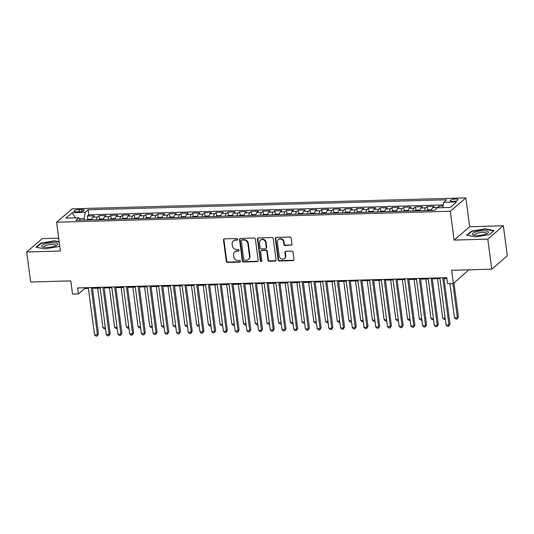 <?xml version="1.0" encoding="UTF-8"?>
<svg xmlns="http://www.w3.org/2000/svg" width="534" height="534" viewBox="0 0 534 534"><rect width="100%" height="100%" fill="white"/><g stroke="black" fill="none" stroke-linecap="round" stroke-linejoin="round"><path stroke-width="0.8" d="M237.617 239.325A0.861 0.774 -130.7 0 0 236.702 238.518L224.48 238.858A1.235 1.108 -130.7 0 0 223.486 240.073L226.276 261.293A1.235 1.108 -130.7 0 0 227.584 262.441L239.806 262.101A0.861 0.774 -130.7 0 0 240.5 261.253A0.861 0.774 -130.7 0 0 239.586 260.452L238.004 260.499A3.938 3.538 -130.7 0 1 233.832 256.827L233.598 255.058A3.938 3.538 -130.7 0 1 234.706 251.968A3.938 3.538 -130.7 0 1 236.782 251.18L238.364 251.134A0.861 0.774 -130.7 0 0 239.058 250.286A0.861 0.774 -130.7 0 0 238.144 249.485L236.562 249.532A3.938 3.538 -130.7 0 1 232.383 245.86L232.15 244.091A3.938 3.538 -130.7 0 1 233.265 241.001A3.938 3.538 -130.7 0 1 235.334 240.213L236.916 240.173A0.861 0.774 -130.7 0 0 237.617 239.325M455.435 199.048A4.018 1.041 -7.5 0 0 450.109 200.731A4.018 1.041 -7.5 0 0 452.752 201.358A4.018 1.041 -7.5 0 0 458.072 199.683A4.018 1.041 -7.5 0 0 455.435 199.048M290.963 245.353A1.235 1.108 -130.7 0 0 291.958 244.138L291.177 238.184A1.235 1.108 -130.7 0 0 289.869 237.043L276.298 237.416A1.235 1.108 -130.7 0 0 275.304 238.631L278.094 259.851A1.235 1.108 -130.7 0 0 279.402 260.999L292.972 260.619A1.235 1.108 -130.7 0 0 293.967 259.411L293.019 252.215A1.235 1.108 -130.7 0 0 291.718 251.073L285.91 251.234A1.235 1.108 -130.7 0 0 284.909 252.442L285.383 256.013A3.297 2.957 -130.7 0 1 284.455 258.596A3.297 2.957 -130.7 0 1 281.278 258.95A3.297 2.957 -130.7 0 1 279.229 256.18L277.386 242.209A3.297 2.957 -130.7 0 1 278.314 239.626A3.297 2.957 -130.7 0 1 281.491 239.272A3.297 2.957 -130.7 0 1 283.541 242.036L283.848 244.365A1.235 1.108 -130.7 0 0 285.156 245.513L291.384 244.993A1.235 1.108 -130.7 0 0 291.798 244.899M58.693 238.157L42.239 238.618L26.7 251.981L30.652 282.012L70.788 280.897L72.531 294.107L78.385 293.947L77.597 287.939L446.711 277.66L447.505 283.667L453.366 283.507L468.865 269.81M487.802 239.139L503.348 225.775L469.66 226.716L454.114 240.08L487.802 239.139L491.761 269.176L451.624 270.291L453.366 283.507M454.114 240.08L450.322 211.25L56.591 222.217L72.137 208.847L465.862 197.887L450.322 211.25M26.7 251.981L60.389 251.047L56.591 222.217M255.406 239.185A1.235 1.108 -130.7 0 0 254.097 238.037L240.527 238.411A1.235 1.108 -130.7 0 0 239.532 239.626L242.323 260.846A1.235 1.108 -130.7 0 0 243.631 261.994L257.201 261.62A1.235 1.108 -130.7 0 0 258.196 260.405L255.406 239.185M258.409 237.917L271.98 237.537A1.235 1.108 -130.7 0 1 273.288 238.685L276.085 259.911A1.235 1.108 -130.7 0 1 275.09 261.119L269.276 261.28A1.235 1.108 -130.7 0 1 267.975 260.131L266.84 251.527A1.235 1.108 -130.7 0 0 265.531 250.379L261.68 250.486A1.235 1.108 -130.7 0 0 260.685 251.701L261.867 260.659A0.861 0.774 -130.7 0 1 260.792 261.426A0.861 0.774 -130.7 0 1 260.258 260.705L257.415 239.125A1.235 1.108 -130.7 0 1 258.409 237.917M503.348 225.775L507.3 255.806L491.761 269.176M443.066 206.117L438.875 206.231L439.075 207.753M436.872 208.187A5.02 1.789 -91.6 0 1 437.339 207.552L432.653 207.679L434.182 206.364L427.153 206.558L427.614 210.042M424.57 210.603A5.02 1.789 -91.6 0 1 425.618 207.88L420.932 208.006L422.467 206.691L415.439 206.885L415.893 210.363M412.855 210.93A5.02 1.789 -91.6 0 1 413.903 208.207L409.218 208.333L410.746 207.018L403.717 207.212L404.178 210.69M401.134 211.257A5.02 1.789 -91.6 0 1 402.182 208.534L397.496 208.661L399.031 207.346L392.003 207.539L392.457 211.017M389.419 211.584A5.02 1.789 -91.6 0 1 390.467 208.854L385.782 208.988L387.31 207.673L380.281 207.866L380.742 211.344M377.698 211.911A5.02 1.789 -91.6 0 1 378.746 209.181L374.06 209.315L375.596 207.993L368.567 208.193L369.021 211.671M365.984 212.238A5.02 1.789 -91.6 0 1 367.032 209.508L362.346 209.642L363.874 208.32L356.846 208.52L357.306 211.998M354.262 212.559A5.02 1.789 -91.6 0 1 355.31 209.835L350.624 209.969L352.16 208.647L345.131 208.847L345.585 212.325M342.548 212.886A5.02 1.789 -91.6 0 1 343.596 210.162L338.91 210.296L340.438 208.974L333.41 209.168L333.87 212.652M330.826 213.213A5.02 1.789 -91.6 0 1 331.874 210.489L327.188 210.616L328.724 209.301L321.695 209.495L322.149 212.979M319.112 213.54A5.02 1.789 -91.6 0 1 320.16 210.817L315.474 210.943L317.002 209.628L309.974 209.822L310.434 213.3M307.39 213.867A5.02 1.789 -91.6 0 1 308.438 211.144L303.753 211.27L305.288 209.955L298.259 210.149L298.713 213.627M295.676 214.194A5.02 1.789 -91.6 0 1 296.724 211.471L292.038 211.597L293.567 210.283L286.538 210.476L286.998 213.954M283.954 214.521A5.02 1.789 -91.6 0 1 285.002 211.798L280.317 211.925L281.852 210.61L274.823 210.803L275.277 214.281M272.24 214.848A5.02 1.789 -91.6 0 1 273.288 212.118L268.602 212.252L270.131 210.93L263.102 211.13L263.562 214.608M260.519 215.175A5.02 1.789 -91.6 0 1 261.567 212.445L256.881 212.579L258.416 211.257L251.381 211.457L251.841 214.935M248.804 215.496A5.02 1.789 -91.6 0 1 249.852 212.772L245.166 212.906L246.695 211.584L239.666 211.784L240.126 215.262M237.083 215.823A5.02 1.789 -91.6 0 1 238.131 213.099L233.445 213.233L234.98 211.911L227.945 212.105L228.405 215.589M225.368 216.15A5.02 1.789 -91.6 0 1 226.416 213.426L221.73 213.56L223.259 212.238L216.23 212.432L216.691 215.916M213.647 216.477A5.02 1.789 -91.6 0 1 214.695 213.754L210.009 213.88L211.544 212.565L204.509 212.759L204.969 216.237M201.932 216.804A5.02 1.789 -91.6 0 1 202.98 214.081L198.294 214.207L199.823 212.892L192.794 213.086L193.255 216.564M190.211 217.131A5.02 1.789 -91.6 0 1 191.259 214.408L186.573 214.534L188.108 213.22L181.073 213.413L181.533 216.891M178.496 217.458A5.02 1.789 -91.6 0 1 179.544 214.735L174.858 214.862L176.387 213.547L169.358 213.74L169.819 217.218M166.775 217.785A5.02 1.789 -91.6 0 1 167.823 215.055L163.137 215.189L164.672 213.867L157.637 214.067L158.097 217.545M155.06 218.112A5.02 1.789 -91.6 0 1 156.108 215.382L151.422 215.516L152.951 214.194L145.922 214.394L146.383 217.872M143.339 218.433A5.02 1.789 -91.6 0 1 144.387 215.709L139.701 215.843L141.236 214.521L134.201 214.721L134.661 218.199M131.624 218.76A5.02 1.789 -91.6 0 1 132.672 216.036L127.98 216.17L129.515 214.848L122.486 215.042L122.94 218.526M119.903 219.087A5.02 1.789 -91.6 0 1 120.951 216.363L116.265 216.497L117.8 215.175L110.765 215.369L111.226 218.853M108.188 219.414A5.02 1.789 -91.6 0 1 109.236 216.691L104.544 216.817L106.079 215.502L99.05 215.696L97.515 217.018A5.02 1.789 88.4 0 0 96.467 219.741M99.504 219.174L99.05 215.696M76.522 211.804L79.105 211.731A3.892 1.015 -7.5 0 0 84.259 210.102A3.892 1.015 -7.5 0 0 81.709 209.488L79.125 209.562A3.892 1.015 -7.5 0 0 73.972 211.19A3.892 1.015 -7.5 0 0 76.522 211.804M442.813 207.646L443.707 202.313L446.644 199.783L88.077 209.769L85.133 212.298L84.085 218.546L84.285 220.081M443.707 202.313L456.597 201.952L450.209 207.446L437.319 207.799L434.382 210.329L75.808 220.315L78.752 217.785L65.862 218.146L72.244 212.659L85.133 212.298M443.267 204.943L88.737 214.815L87.329 216.023L94.364 215.829L92.829 217.144A5.02 1.789 88.4 0 0 91.781 219.874M109.236 216.691L110.765 215.369M120.951 216.363L122.486 215.042M132.672 216.036L134.201 214.721M144.387 215.709L145.922 214.394M156.108 215.382L157.637 214.067M167.823 215.055L169.358 213.74M179.544 214.735L181.073 213.413M191.259 214.408L192.794 213.086M202.98 214.081L204.509 212.759M214.695 213.754L216.23 212.432M226.416 213.426L227.945 212.105M238.131 213.099L239.666 211.784M249.852 212.772L251.381 211.457M261.567 212.445L263.102 211.13M273.288 212.118L274.823 210.803M285.002 211.798L286.538 210.476M296.724 211.471L298.259 210.149M308.438 211.144L309.974 209.822M320.16 210.817L321.695 209.495M331.874 210.489L333.41 209.168M343.596 210.162L345.131 208.847M355.31 209.835L356.846 208.52M367.032 209.508L368.567 208.193M378.746 209.181L380.281 207.866M390.467 208.854L392.003 207.539M402.182 208.534L403.717 207.212M413.903 208.207L415.439 206.885M425.618 207.88L427.153 206.558M437.339 207.552L438.875 206.231M84.085 218.546L79.359 218.68M469.66 226.716L465.862 197.887M78.385 293.947L84.686 288.527L88.397 288.427M92.495 288.313L100.118 288.1M104.21 287.986L111.84 287.773M115.931 287.659L123.554 287.446M127.646 287.332L135.276 287.118M139.367 287.005L146.99 286.791M151.082 286.678L158.711 286.464M162.803 286.351L170.426 286.144M174.518 286.024L182.147 285.817M186.239 285.703L193.862 285.49M197.954 285.376L205.583 285.163M209.675 285.049L217.298 284.836M221.39 284.722L229.019 284.509M233.111 284.395L240.734 284.181M244.832 284.068L252.455 283.854M256.547 283.741L264.17 283.527M268.268 283.414L275.891 283.207M279.983 283.087L287.606 282.88M291.704 282.766L299.327 282.553M303.419 282.439L311.042 282.226M315.14 282.112L322.763 281.899M326.855 281.785L334.478 281.572M338.576 281.458L346.199 281.244M350.291 281.131L357.913 280.917M362.012 280.804L369.635 280.59M373.727 280.477L381.349 280.27M385.448 280.15L393.071 279.943M397.162 279.829L404.785 279.616M408.884 279.502L416.507 279.289M420.598 279.175L428.221 278.962M432.32 278.848L439.943 278.635M444.034 278.521L446.818 278.441M84.586 287.746L84.686 288.527M87.79 219.501L87.329 216.023M88.737 214.815L88.077 209.769M80.4 220.188L78.752 217.785M104.544 216.817A5.02 1.789 88.4 0 0 103.496 219.547M116.265 216.497A5.02 1.789 88.4 0 0 115.217 219.22M127.98 216.17A5.02 1.789 88.4 0 0 126.932 218.893M139.701 215.843A5.02 1.789 88.4 0 0 138.653 218.566M151.422 215.516A5.02 1.789 88.4 0 0 150.374 218.239M163.137 215.189A5.02 1.789 88.4 0 0 162.089 217.912M174.858 214.862A5.02 1.789 88.4 0 0 173.81 217.585M186.573 214.534A5.02 1.789 88.4 0 0 185.525 217.258M198.294 214.207A5.02 1.789 88.4 0 0 197.246 216.938M210.009 213.88A5.02 1.789 88.4 0 0 208.961 216.61M221.73 213.56A5.02 1.789 88.4 0 0 220.682 216.283M233.445 213.233A5.02 1.789 88.4 0 0 232.397 215.956M245.166 212.906A5.02 1.789 88.4 0 0 244.118 215.629M256.881 212.579A5.02 1.789 88.4 0 0 255.833 215.302M268.602 212.252A5.02 1.789 88.4 0 0 267.554 214.975M280.317 211.925A5.02 1.789 88.4 0 0 279.269 214.648M292.038 211.597A5.02 1.789 88.4 0 0 290.99 214.321M303.753 211.27A5.02 1.789 88.4 0 0 302.705 214.001M315.474 210.943A5.02 1.789 88.4 0 0 314.426 213.673M327.188 210.616A5.02 1.789 88.4 0 0 326.141 213.346M338.91 210.296A5.02 1.789 88.4 0 0 337.862 213.019M350.624 209.969A5.02 1.789 88.4 0 0 349.576 212.692M362.346 209.642A5.02 1.789 88.4 0 0 361.298 212.365M374.06 209.315A5.02 1.789 88.4 0 0 373.012 212.038M385.782 208.988A5.02 1.789 88.4 0 0 384.734 211.711M397.496 208.661A5.02 1.789 88.4 0 0 396.448 211.384M409.218 208.333A5.02 1.789 88.4 0 0 408.17 211.063M420.932 208.006A5.02 1.789 88.4 0 0 419.884 210.736M432.653 207.679A5.02 1.789 88.4 0 0 431.606 210.409M75.354 217.885L72.244 212.659M59.167 241.755L54.381 240.847L40.738 243.177L36.058 247.202L45.023 248.904L58.673 246.574L59.688 245.7M493.99 230.554L485.026 228.859L471.375 231.182L466.696 235.214L475.661 236.909L489.311 234.58L493.99 230.554M40.804 243.684L40.738 243.177M54.435 241.248L54.381 240.847M471.442 231.689L471.375 231.182M485.072 229.253L485.026 228.859M237.543 239.773A0.861 0.774 -130.7 0 1 237.336 239.813L235.754 239.853A3.938 3.538 -130.7 0 0 233.685 240.64L233.265 241.001M234.706 251.968L235.127 251.607A3.938 3.538 -130.7 0 1 237.203 250.82L238.778 250.773A0.861 0.774 -130.7 0 0 238.985 250.74M224.066 238.958A1.235 1.108 -130.7 0 0 223.906 239.713L226.696 260.932A1.235 1.108 -130.7 0 0 228.005 262.081L240.227 261.74A0.861 0.774 -130.7 0 0 240.433 261.707M240.113 238.511A1.235 1.108 -130.7 0 0 239.953 239.265L242.743 260.485A1.235 1.108 -130.7 0 0 244.051 261.633L257.622 261.26A1.235 1.108 -130.7 0 0 258.035 261.159M242.009 240.026A0.861 0.774 -130.7 0 0 241.308 240.874L243.764 259.504A0.861 0.774 -130.7 0 0 244.679 260.312L246.348 260.265A3.938 3.538 -130.7 0 0 248.417 259.477A3.938 3.538 -130.7 0 0 249.532 256.387L247.849 243.651A3.938 3.538 -130.7 0 0 243.678 239.98L242.009 240.026L242.429 239.666A0.861 0.774 -130.7 0 0 241.975 239.839L241.555 240.2M248.417 259.477L248.837 259.117A3.938 3.538 -130.7 0 0 249.952 256.026L249.532 256.387M242.429 239.666L244.098 239.619A3.938 3.538 -130.7 0 1 248.27 243.29L249.952 256.026M261.033 250.733L261.453 250.373A1.235 1.108 -130.7 0 1 262.101 250.126L265.952 250.019A1.235 1.108 -130.7 0 1 267.26 251.167L268.395 259.771A1.235 1.108 -130.7 0 0 269.697 260.919L275.511 260.759A1.235 1.108 -130.7 0 0 275.918 260.665M257.995 238.01A1.235 1.108 -130.7 0 0 257.835 238.765L260.679 260.345A0.861 0.774 -130.7 0 0 261.793 261.113M265.665 242.596A3.297 2.957 -130.7 0 0 263.609 239.833A3.297 2.957 -130.7 0 0 260.438 240.18A3.297 2.957 -130.7 0 0 259.511 242.77L260.158 247.689A1.235 1.108 -130.7 0 0 261.466 248.837L265.318 248.731A1.235 1.108 -130.7 0 0 266.312 247.516L265.665 242.596L266.086 242.236A3.297 2.957 -130.7 0 0 264.03 239.472A3.297 2.957 -130.7 0 0 260.859 239.819L260.438 240.18M265.965 248.484L266.386 248.123A1.235 1.108 -130.7 0 0 266.733 247.155L266.312 247.516M266.086 242.236L266.733 247.155M278.314 239.626L278.735 239.265A3.297 2.957 -130.7 0 1 281.912 238.912A3.297 2.957 -130.7 0 1 283.961 241.675L284.268 244.005A1.235 1.108 -130.7 0 0 285.577 245.153L291.384 244.993M284.455 258.596L284.876 258.236A3.297 2.957 -130.7 0 0 285.803 255.653L285.383 256.013M285.496 251.327A1.235 1.108 -130.7 0 0 285.33 252.081L285.803 255.653M275.884 237.51A1.235 1.108 -130.7 0 0 275.724 238.264L278.514 259.491A1.235 1.108 -130.7 0 0 279.823 260.639L293.393 260.258A1.235 1.108 -130.7 0 0 293.807 260.165M91.881 219.267L88.337 219.3L86.408 220.021M97.715 288.166L102.915 327.622L105.311 327.556M105.485 328.857L104.31 328.891L102.915 327.622M91.227 287.559L97.442 334.771L94.511 334.851L88.297 287.646M92.389 287.532L98.49 333.863L97.442 334.771L97.081 336.086L95.913 336.113L94.511 334.851M98.49 333.863L97.081 336.086M52.465 242.77A8.157 2.123 -7.5 0 0 43.534 244.505A8.157 2.123 -7.5 0 0 42.713 247.042A8.157 2.123 -7.5 0 0 47.005 247.462A8.157 2.123 -7.5 0 0 57.018 245.159A8.157 2.123 -7.5 0 0 52.465 242.77M55.923 245.733A6.174 1.609 -7.5 0 0 56.003 245.406A6.174 1.609 -7.5 0 0 51.945 244.432A6.174 1.609 -7.5 0 0 43.755 247.015A6.174 1.609 -7.5 0 0 43.921 247.315M36.592 247.302L41.045 243.471L54.268 241.214L59.221 242.156M59.681 245.68L58.633 246.581M475.14 232.13A8.157 2.123 -7.5 0 0 473.351 235.047A8.157 2.123 -7.5 0 0 485.606 234.112A8.157 2.123 -7.5 0 0 487.655 233.164A8.157 2.123 -7.5 0 0 485.333 230.828A8.157 2.123 -7.5 0 0 475.14 232.13M486.561 233.745A6.174 1.609 -7.5 0 0 486.641 233.411A6.174 1.609 -7.5 0 0 482.996 232.43A6.174 1.609 -7.5 0 0 476.555 233.471A6.174 1.609 -7.5 0 0 474.392 235.027A6.174 1.609 -7.5 0 0 474.559 235.32M493.603 230.888L489.271 234.586M467.23 235.314L471.682 231.476L484.905 229.226L493.596 230.868M103.603 218.94L100.052 218.973L98.129 219.694M109.437 287.839L114.63 327.302L117.033 327.229M117.2 328.53L116.032 328.564L114.63 327.302M115.317 218.62L111.773 218.646L109.844 219.367M121.151 287.512L126.351 326.975L128.747 326.908M128.921 328.203L127.746 328.236L126.351 326.975M127.039 218.293L123.487 218.319L121.565 219.04M132.873 287.185L138.066 326.648L140.469 326.581M140.636 327.876L139.467 327.909L138.066 326.648M138.753 217.965L135.209 217.992L133.28 218.713M144.587 286.858L149.787 326.321L152.183 326.254M152.357 327.556L151.182 327.589L149.787 326.321M102.942 287.232L109.163 334.444L106.233 334.524L100.018 287.319M104.11 287.205L110.211 333.536L109.163 334.444L108.802 335.759L107.628 335.793L106.233 334.524M110.211 333.536L108.802 335.759M114.663 286.912L120.878 334.117L117.947 334.197L111.733 286.992M115.825 286.878L121.926 333.209L120.878 334.117L120.517 335.432L119.349 335.465L117.947 334.197M121.926 333.209L120.517 335.432M126.378 286.584L132.599 333.79L129.669 333.87L123.454 286.665M127.546 286.551L133.647 332.889L132.599 333.79L132.238 335.105L131.064 335.138L129.669 333.87M133.647 332.889L132.238 335.105M138.099 286.257L144.313 333.463L141.383 333.543L135.169 286.337M139.261 286.224L145.361 332.562L144.313 333.463L143.953 334.778L142.785 334.811L141.383 333.543M145.361 332.562L143.953 334.778M150.475 217.638L146.923 217.665L145.001 218.393M156.308 286.531L161.502 325.994L163.905 325.927M164.072 327.229L162.903 327.262L161.502 325.994M149.82 285.93L156.035 333.136L153.104 333.216L146.89 286.01M150.982 285.897L157.083 332.235L156.035 333.136L155.674 334.451L154.5 334.484L153.104 333.216M157.083 332.235L155.674 334.451M162.189 217.311L158.645 217.338L156.716 218.066M168.023 286.211L173.223 325.667L175.619 325.6M175.793 326.901L174.618 326.935L173.223 325.667M161.535 285.603L167.749 332.809L164.819 332.889L158.605 285.683M162.703 285.57L168.797 331.908L167.749 332.809L167.389 334.124L166.221 334.157L164.819 332.889M168.797 331.908L167.389 334.124M173.91 216.984L170.359 217.011L168.437 217.738M179.744 285.884L184.938 325.339L187.341 325.273M187.507 326.574L186.339 326.608L184.938 325.339M173.256 285.276L179.471 332.482L176.54 332.569L170.326 285.356M174.418 285.243L180.519 331.581L179.471 332.482L179.11 333.797L177.935 333.83L176.54 332.569M180.519 331.581L179.11 333.797M185.625 216.657L182.081 216.691L180.152 217.411M191.466 285.557L196.659 325.012L199.055 324.946M199.229 326.247L198.054 326.281L196.659 325.012M184.971 284.949L191.185 332.155L188.255 332.241L182.041 285.029M186.139 284.916L192.233 331.254L191.185 332.155L190.825 333.47L189.657 333.503L188.255 332.241M192.233 331.254L190.825 333.47M197.346 216.33L193.795 216.363L191.873 217.084M203.18 285.229L208.373 324.685L210.776 324.619M210.943 325.92L209.775 325.954L208.373 324.685M196.692 284.622L202.907 331.834L199.976 331.914L193.762 284.709M197.854 284.589L203.955 330.926L202.907 331.834L202.546 333.149L201.371 333.176L199.976 331.914M203.955 330.926L202.546 333.149M209.061 216.003L205.517 216.036L203.588 216.757M214.902 284.902L220.095 324.365L222.491 324.292M222.665 325.593L221.49 325.627L220.095 324.365M208.407 284.295L214.621 331.507L211.691 331.587L205.477 284.382M209.575 284.268L215.669 330.599L214.621 331.507L214.261 332.822L213.093 332.856L211.691 331.587M215.669 330.599L214.261 332.822M220.782 215.683L217.231 215.709L215.309 216.43M226.616 284.575L231.809 324.038L234.212 323.971M234.386 325.266L233.211 325.299L231.809 324.038M220.128 283.975L226.343 331.18L223.412 331.26L217.198 284.055M221.29 283.941L227.391 330.272L226.343 331.18L225.982 332.495L224.807 332.528L223.412 331.26M227.391 330.272L225.982 332.495M232.497 215.356L228.952 215.382L227.023 216.103M238.338 284.248L243.531 323.711L245.927 323.644M246.101 324.939L244.926 324.972L243.531 323.711M231.843 283.647L238.057 330.853L235.127 330.933L228.912 283.728M233.011 283.614L239.105 329.952L238.057 330.853L237.697 332.168L236.529 332.201L235.127 330.933M239.105 329.952L237.697 332.168M244.218 215.028L240.667 215.055L238.745 215.776M250.052 283.921L255.245 323.384L257.648 323.317M257.822 324.619L256.647 324.652L255.245 323.384M243.564 283.32L249.778 330.526L246.848 330.606L240.634 283.4M244.726 283.287L250.826 329.625L249.778 330.526L249.418 331.841L248.243 331.874L246.848 330.606M250.826 329.625L249.418 331.841M255.933 214.701L252.388 214.728L250.459 215.456M261.773 283.594L266.967 323.057L269.363 322.99M269.536 324.292L268.368 324.325L266.967 323.057M255.279 282.993L261.493 330.199L258.563 330.279L252.348 283.073M256.447 282.96L262.548 329.298L261.493 330.199L261.139 331.514L259.965 331.547L258.563 330.279M262.548 329.298L261.139 331.514M267.654 214.374L264.103 214.401L262.181 215.129M273.488 283.274L278.681 322.73L281.084 322.663M281.258 323.964L280.083 323.998L278.681 322.73M267 282.666L273.214 329.872L270.284 329.952L264.07 282.746M268.161 282.633L274.262 328.971L273.214 329.872L272.854 331.187L271.679 331.22L270.284 329.952M274.262 328.971L272.854 331.187M279.369 214.047L275.824 214.074L273.895 214.802M285.209 282.947L290.403 322.402L292.799 322.336M292.972 323.637L291.804 323.671L290.403 322.402M278.715 282.339L284.929 329.545L281.999 329.632L275.784 282.419M279.883 282.306L285.984 328.644L284.929 329.545L284.575 330.86L283.4 330.893L281.999 329.632M285.984 328.644L284.575 330.86M291.09 213.72L287.539 213.754L285.617 214.474M296.924 282.619L302.117 322.075L304.52 322.009M304.694 323.31L303.519 323.344L302.117 322.075M290.436 282.012L296.65 329.218L293.72 329.304L287.506 282.092M291.597 281.979L297.698 328.317L296.65 329.218L296.29 330.533L295.122 330.566L293.72 329.304M297.698 328.317L296.29 330.533M302.805 213.393L299.26 213.426L297.331 214.147M308.645 282.292L313.838 321.748L316.235 321.682M316.408 322.983L315.24 323.017L313.838 321.748M302.151 281.685L308.365 328.897L305.435 328.977L299.22 281.772M303.319 281.652L309.42 327.989L308.365 328.897L308.011 330.212L306.836 330.239L305.435 328.977M309.42 327.989L308.011 330.212M314.526 213.066L310.975 213.099L309.053 213.82M320.36 281.965L325.553 321.421L327.956 321.355M328.13 322.656L326.955 322.69L325.553 321.421M313.872 281.358L320.086 328.57L317.156 328.65L310.942 281.445M315.033 281.331L321.134 327.662L320.086 328.57L319.726 329.885L318.558 329.919L317.156 328.65M321.134 327.662L319.726 329.885M326.241 212.746L322.696 212.772L320.767 213.493M332.081 281.638L337.274 321.101L339.677 321.034M339.844 322.329L338.676 322.362L337.274 321.101M325.586 281.038L331.801 328.243L328.871 328.323L322.656 281.118M326.755 281.004L332.856 327.335L331.801 328.243L331.447 329.558L330.272 329.591L328.871 328.323M332.856 327.335L331.447 329.558M337.962 212.419L334.411 212.445L332.488 213.166M343.796 281.311L348.989 320.774L351.392 320.707M351.566 322.002L350.391 322.035L348.989 320.774M337.308 280.71L343.522 327.916L340.592 327.996L334.377 280.791M338.469 280.677L344.57 327.015L343.522 327.916L343.162 329.231L341.994 329.264L340.592 327.996M344.57 327.015L343.162 329.231M349.677 212.091L346.132 212.118L344.203 212.839M355.517 280.984L360.71 320.447L363.113 320.38M363.28 321.682L362.112 321.715L360.71 320.447M349.022 280.383L355.237 327.589L352.306 327.669L346.092 280.463M350.191 280.35L356.291 326.688L355.237 327.589L354.883 328.904L353.708 328.937L352.306 327.669M356.291 326.688L354.883 328.904M361.398 211.764L357.847 211.791L355.924 212.519M367.232 280.657L372.425 320.12L374.828 320.053M375.001 321.355L373.827 321.388L372.425 320.12M360.744 280.056L366.958 327.262L364.028 327.342L357.813 280.136M361.905 280.023L368.006 326.361L366.958 327.262L366.598 328.577L365.43 328.61L364.028 327.342M368.006 326.361L366.598 328.577M373.112 211.437L369.568 211.464L367.639 212.192M378.953 280.337L384.146 319.793L386.549 319.726M386.716 321.027L385.548 321.061L384.146 319.793M372.458 279.729L378.673 326.935L375.742 327.015L369.528 279.809M373.626 279.696L379.727 326.034L378.673 326.935L378.319 328.25L377.144 328.283L375.742 327.015M379.727 326.034L378.319 328.25M384.834 211.11L381.283 211.137L379.36 211.864M390.668 280.01L395.861 319.466L398.264 319.399M398.437 320.7L397.263 320.734L395.861 319.466M384.18 279.402L390.394 326.608L387.464 326.695L381.249 279.482M385.341 279.369L391.442 325.707L390.394 326.608L390.034 327.923L388.865 327.956L387.464 326.695M391.442 325.707L390.034 327.923M396.548 210.783L393.004 210.817L391.075 211.537M402.389 279.683L407.582 319.138L409.985 319.072M410.152 320.373L408.984 320.407L407.582 319.138M395.894 279.075L402.109 326.281L399.178 326.367L392.964 279.155M397.062 279.042L403.163 325.38L402.109 326.281L401.755 327.596L400.58 327.629L399.178 326.367M403.163 325.38L401.755 327.596M408.27 210.456L404.719 210.489L402.796 211.21M414.104 279.355L419.297 318.811L421.7 318.745M421.873 320.046L420.699 320.08L419.297 318.811M407.616 278.748L413.83 325.96L410.9 326.04L404.685 278.835M408.777 278.715L414.878 325.052L413.83 325.96L413.47 327.275L412.301 327.302L410.9 326.04M414.878 325.052L413.47 327.275M419.991 210.129L416.44 210.162L414.511 210.883M425.825 279.028L431.018 318.484L433.421 318.418M433.588 319.719L432.42 319.753L431.018 318.484M419.33 278.421L425.545 325.633L422.614 325.713L416.4 278.508M420.498 278.394L426.599 324.725L425.545 325.633L425.191 326.948L424.016 326.982L422.614 325.713M426.599 324.725L425.191 326.948M431.706 209.809L428.155 209.835L426.232 210.556M437.54 278.701L442.739 318.164L445.136 318.097M445.309 319.392L444.134 319.425L442.739 318.164M431.051 278.101L437.266 325.306L434.336 325.386L428.121 278.181M432.213 278.067L438.314 324.398L437.266 325.306L436.905 326.621L435.737 326.654L434.336 325.386M438.314 324.398L436.905 326.621M449.948 283.601L454.454 317.837L457.384 317.75L458.432 316.849L453.973 282.98M458.432 316.849L457.024 319.072L457.384 317.75L452.879 283.521M457.024 319.072L455.856 319.098L454.454 317.837M442.766 277.773L448.981 324.979L446.05 325.059L439.836 277.854M443.934 277.74L450.035 324.078L448.981 324.979L448.627 326.294L447.452 326.327L446.05 325.059M450.035 324.078L448.627 326.294M97.515 217.018L92.829 217.144M79.412 211.718L79.125 209.562M81.949 211.357L81.709 209.488M235.754 239.853L235.334 240.213M238.778 250.773L238.364 251.134M237.203 250.82L236.782 251.18M240.227 261.74L239.806 262.101M228.005 262.081L227.584 262.441M226.696 260.932L226.276 261.293M223.906 239.713L223.486 240.073M237.336 239.813L236.916 240.173M257.622 261.26L257.201 261.62M244.051 261.633L243.631 261.994M242.743 260.485L242.323 260.846M239.953 239.265L239.532 239.626M248.27 243.29L247.849 243.651M244.098 239.619L243.678 239.98M275.511 260.759L275.09 261.119M269.697 260.919L269.276 261.28M268.395 259.771L267.975 260.131M267.26 251.167L266.84 251.527M265.952 250.019L265.531 250.379M262.101 250.126L261.68 250.486M260.679 260.345L260.258 260.705M257.835 238.765L257.415 239.125M285.577 245.153L285.156 245.513M284.268 244.005L283.848 244.365M283.961 241.675L283.541 242.036M285.33 252.081L284.909 252.442M293.393 260.258L292.972 260.619M279.823 260.639L279.402 260.999M278.514 259.491L278.094 259.851M275.724 238.264L275.304 238.631"/></g></svg>

